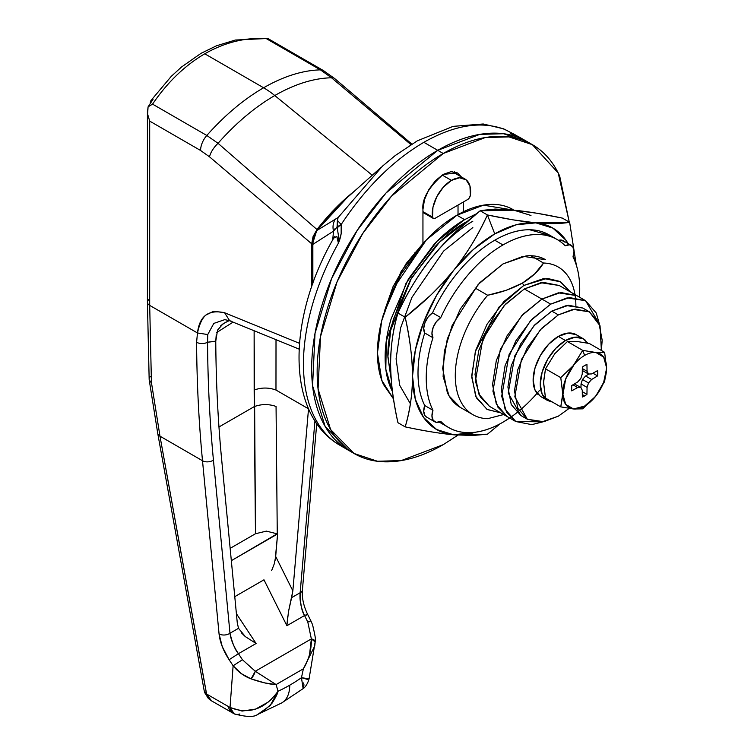 <?xml version="1.0" encoding="UTF-8"?>
<svg xmlns="http://www.w3.org/2000/svg" width="754" height="754" viewBox="0 0 754 754"><rect width="100%" height="100%" fill="white"/><g stroke="black" fill="none" stroke-linecap="round" stroke-linejoin="round"><path stroke-width="1.13" d="M432.532 217.161A27.135 15.664 -60 0 1 451.448 180.394L442.155 175.032L451.448 180.394A27.135 15.664 -60 0 1 465.086 179.094A27.135 15.664 -60 0 1 470.364 195.314A3.874 2.234 -60 0 1 467.659 199.518L435.237 218.236A3.874 2.234 -60 0 1 433.305 218.434A3.874 2.234 -60 0 1 432.532 217.161L422.947 211.629L432.532 217.161L433.465 218.509L435.237 218.236L467.659 199.518L469.431 197.746L470.364 195.314L469.949 186.012L466.104 179.791L459.525 177.793L451.448 180.394L443.371 187.115L436.792 196.709L432.947 207.388L432.532 217.161M518.158 136.455L526.895 141.498L503.512 133.731L479.77 134.391L437.744 150.329C421.024 159.98 404.945 172.958 389.498 189.263C374.05 205.569 360.412 223.966 348.593 244.437C336.774 264.918 327.66 285.917 321.261 307.453C314.861 328.98 311.666 349.394 311.666 368.706C311.666 388.008 314.861 404.728 321.261 418.875C327.66 433.013 336.774 443.503 348.593 450.327L325.125 426.378L312.59 385.765L315.021 333.409L331.59 278.66L357.236 230.356L385.982 193.043L437.744 150.329C454.464 140.678 470.543 135.079 485.991 133.552C501.438 132.025 515.076 134.674 526.895 141.498C515.076 134.674 501.438 132.025 485.991 133.552C470.543 135.079 454.464 140.678 437.744 150.329L423.852 142.308C454.681 124.853 481.815 120.621 505.255 129.622L519.676 137.341L505.255 129.622C481.815 120.621 454.681 124.853 423.852 142.308L437.744 150.329A178.302 102.94 -60 0 1 526.961 141.535M523.804 285.464L547.168 278.367L559.92 281.421L570.476 291.987L560.627 281.817L543.738 278.537L523.804 285.464L522.437 283.089L523.804 285.464L503.879 301.553L486.98 324.343L475.699 350.365L471.731 375.662L475.699 396.387L486.98 409.375L500.722 412.834L487.244 409.526L476.358 397.773L471.75 377.226L475.34 351.571L498.95 307.114L523.804 285.464M575.877 305.521A85.277 49.236 120 0 0 543.502 263.023L534.878 273.73L522.437 283.089L506.151 290.299L487.668 295.257L475.058 287.971L487.668 295.257A85.277 49.236 120 0 0 455.284 375.662A85.277 49.236 120 0 0 487.668 418.687A85.277 49.236 -60 0 1 471.25 413.644A85.277 49.236 -60 0 1 487.668 295.257C500.703 292.675 512.296 288.622 522.437 283.089C531.985 277.274 539.006 270.582 543.502 263.023A85.277 49.236 -60 0 1 559.911 268.056A85.277 49.236 -60 0 1 574.982 294.578M530.882 255.729L543.502 263.023L530.882 255.729M414.945 253.269L414.295 252.892L414.945 253.269M504.011 414.408L487.668 418.687L503.672 414.54M422.947 242.741L424.643 241.761L422.947 242.741M348.612 450.336L348.593 450.327C336.774 443.503 327.66 433.013 321.261 418.875C314.861 404.728 311.666 388.008 311.666 368.706C311.666 349.394 314.861 328.98 321.261 307.453C327.66 285.917 336.774 264.918 348.593 244.437C360.412 223.966 374.05 205.569 389.498 189.263C404.945 172.958 421.024 159.98 437.744 150.329L443.229 153.496L485.256 137.558L508.997 136.898L532.381 144.664L558.224 173.005L569.251 222.072L559.704 176.116C553.313 161.969 544.199 151.488 532.381 144.664C520.552 137.841 506.924 135.192 491.476 136.719C476.028 138.246 459.949 143.844 443.229 153.496L437.744 150.329L385.982 193.043L357.236 230.356L331.59 278.66L315.021 333.409L312.59 385.765L325.125 426.378L348.593 450.327L338.414 444.398A178.302 102.94 -60 0 1 338.414 243.137A178.302 102.94 120 0 0 338.414 444.398L338.423 443.484M347.151 197.642L316.803 230.535L338.169 217.491L337.368 220.357L341.166 224.522C365.285 188 392.843 160.593 423.852 142.308C392.843 160.593 365.285 188 341.166 224.522L341.166 233.712L338.414 243.137L336.774 236.417L333.702 238.17M382.457 166.153L338.169 217.491L316.803 230.535L313.56 237.331L312.853 244.39L312.853 283.4L312.853 244.39L333.522 231.129L332.712 239.904L333.522 231.129L337.095 227.011L338.452 235.71M338.282 444.313L338.358 444.37C285.153 411.929 288.198 316.199 333.937 237.736L333.862 237.878M505.255 129.622L503.389 128.764L505.255 129.622A7.757 0.745 -62.9 0 0 505.218 129.584L505.255 129.622M338.405 234.503L338.414 243.137L336.925 236.633M334.861 236.436L334.333 237.105M336.67 441.335L338.358 444.37M312.59 243.561A3.874 2.234 -0 0 0 312.853 244.39L333.522 231.129A15.504 14.731 -122.4 0 1 335.398 219.028A15.504 14.731 57.6 0 0 333.522 231.129L335.134 228.556M336.52 227.293L337.085 227.011L337.377 220.357L337.349 227.642A7.757 3.732 -12.8 0 1 341.166 224.522L337.349 227.642M338.414 243.137C341.157 236.681 342.071 230.479 341.166 224.522L337.368 220.357M519.676 137.341L510.552 133.581M312.853 244.39A3.874 2.234 180 0 1 312.59 243.57L316.737 230.583A3.874 0.697 37.4 0 1 316.803 230.535A3.874 0.697 -142.6 0 0 316.737 230.583L347.094 197.689L316.803 230.535M582.267 391.646L586.951 394.351L584.652 395.916L582.314 394.568L584.652 395.916A18.605 10.745 -60 0 1 582.352 397.019L582.248 390.176L580.797 387.415L577.677 387.537L571.702 390.864A18.605 10.745 -60 0 1 571.702 385.548L577.677 381.976L580.797 378.499L582.248 374.059L582.352 367.104A18.605 10.745 -60 0 1 584.652 365.539A18.605 10.745 -60 0 1 586.951 364.446L587.064 371.279L588.516 374.041L591.636 373.918L597.602 370.591A18.605 10.745 -60 0 1 597.602 375.907L591.636 379.479L588.516 382.957L587.064 387.396L586.951 394.351A18.605 10.745 -60 0 1 584.652 395.916L582.352 397.019L582.248 390.176L580.797 387.415L577.677 387.537L571.702 390.864L571.702 385.548L577.677 381.976L580.797 378.499L582.248 374.059L582.352 367.104L584.652 365.539L586.951 364.446L587.064 371.279L588.516 374.041L591.636 373.918L597.602 370.591L597.602 375.907L591.636 379.479L588.516 382.957L587.064 387.396L586.951 394.351L582.267 391.646M604.623 381.552L606.584 368.47A31.008 17.907 -60 0 1 595.943 395.916L603.652 382.401L606.584 368.47L604.623 352.325L589.355 343.504L576.753 341.421L567.423 341.543L554.831 353.654L545.5 368.829L543.54 381.91L545.5 398.065L560.769 406.877L545.5 398.065L543.54 382.712L545.5 368.829L560.769 377.641L562.729 393.786L565.698 404.408L573.521 408.97L584.567 406.104L595.292 396.727L604.623 381.552L606.584 367.669L603.652 357.113L595.943 352.504L582.691 350.365L574.011 364.729A31.008 17.907 -60 0 1 584.652 355.407L582.691 350.365L573.36 365.539L560.769 377.641L545.5 368.829L554.831 353.654L567.423 341.543L576.753 341.421L589.355 343.504L604.623 352.325L595.292 352.448L582.691 350.365L567.423 341.543L582.691 350.365L584.652 355.407A31.008 17.907 120 0 0 574.011 364.729L565.651 379.055L560.769 406.877L573.521 408.97L582.691 408.838L596.009 395.831M578.403 336.322A35.664 20.584 120 0 0 558.337 336.416L565.472 340.535A35.664 20.584 -60 0 1 585.528 340.431M545.406 398.875A35.664 20.584 -60 0 1 542.871 369.771A35.664 20.584 -60 0 1 565.472 340.535L555.821 348.32L547.64 359.356L542.173 371.958L540.25 384.21L542.173 394.248L547.64 400.534L540.514 396.416L535.048 390.129L533.125 380.091L535.048 367.848L540.514 355.247L548.695 344.21L558.337 336.416L567.988 333.07L576.169 334.653L583.294 338.772L575.114 337.179L565.472 340.535L558.337 336.416A35.664 20.584 120 0 0 535.745 365.652A35.664 20.584 120 0 0 538.281 394.757M587.762 343.174L583.294 338.772M547.64 400.534L552.522 402.118M604.623 352.325L595.943 352.504A31.008 17.907 -60 0 1 606.584 367.669L606.584 367.613M595.292 352.448A31.008 17.907 120 0 0 584.652 355.407A31.008 17.907 -60 0 1 595.292 352.448M573.36 365.539L560.769 377.641L562.729 392.985A31.008 17.907 -60 0 1 573.36 365.539M560.769 406.877L573.521 408.97A31.008 17.907 -60 0 1 562.729 393.786L560.769 406.877M582.691 408.838L595.292 396.727A31.008 17.907 -60 0 1 573.86 408.998L582.691 408.838M572.946 384.804L577.677 387.537L572.946 384.804M574.378 383.946L580.797 387.415L574.378 383.946M580.976 387.754L581.032 383.918L587.064 387.396L581.032 383.918L582.484 379.479L588.516 382.957L582.484 379.479L585.604 376.001L591.636 379.479L585.604 376.001L588.902 374.031L585.604 376.001L582.484 379.479L581.032 383.918L580.976 387.754M592.917 373.202L597.602 375.907L592.917 373.202M582.484 370.563L588.516 374.041L582.484 370.563M582.333 368.546L587.064 371.279L582.333 368.546M241.374 632.804L245.314 636.602L256.096 643.492L236.407 613.69L256.096 643.492L238.443 653.68C235.144 649.967 232.326 643.162 229.989 633.237L238.518 628.318L237.284 622.927L221.61 459.007A1531.072 883.971 -60 0 1 215.767 341.147A208.886 120.602 -60 0 1 207.548 342.212A1542.703 890.681 120 0 0 213.439 460.091L229.989 633.237L238.518 628.318L245.314 636.602L256.096 643.492L238.443 653.68L242.449 659.741L255.276 671.267L276.096 684.566L278.028 691.23A155.041 89.519 120 0 0 289.743 685.188A38.765 22.375 60 0 1 281.713 702.935A38.765 22.375 -120 0 0 289.743 685.188A155.041 89.519 -60 0 1 278.028 691.23C277.877 693.133 275.823 697.214 271.864 703.473L262.467 712.115L257.067 714.651M411.844 144.071L334.625 78.51L323.447 70.593L267.566 38.331L266.162 38.539L320.431 69.868A15.504 8.954 -60 0 1 323.485 70.622A15.504 8.954 120 0 0 320.431 69.868L331.524 77.785A15.504 6.711 -49.8 0 1 334.644 78.52A15.504 6.711 130.2 0 0 331.524 77.785L320.431 69.868A186.049 107.417 120 0 0 263.617 87.775A186.049 107.417 -60 0 1 320.431 69.868L266.162 38.539C245.173 37.342 224.711 42.431 204.777 53.798L263.617 87.775L204.777 53.798C184.871 65.466 167.463 82.243 152.544 104.137L206.813 135.466A186.049 107.417 -60 0 1 263.617 87.775A77.521 44.759 60 0 1 274.776 95.541A184.428 106.484 -60 0 1 331.524 77.785L410.949 144.627L331.524 77.785A184.428 106.484 120 0 0 274.776 95.541L372.278 175.248L274.776 95.541A184.428 106.484 120 0 0 218.038 143.307A184.428 106.484 -60 0 1 274.776 95.541A77.521 44.759 -120 0 0 263.617 87.775A186.049 107.417 120 0 0 206.813 135.466L218.038 143.307L316.982 229.527A155.041 89.519 -60 0 1 354.889 190.753M150.866 100.697L153.015 99.415L150.951 100.574L150.206 102.94M147.614 114.099L149.688 121.102L200.583 150.48L209.508 156.813L311.666 243.768L311.666 286.793L311.666 243.768L209.508 156.813L200.583 150.48L149.688 121.102L147.614 114.099L148.076 106.861L153.015 99.415L148.076 106.861L147.454 112.469M308.537 408.696L292.854 590.853L291.619 597.658L300.149 592.738L314.955 420.817L300.149 592.738C300.318 603.907 301.779 611.494 304.541 615.518L286.888 625.707L288.471 611.711L291.619 597.658L300.149 592.738A7.757 3.987 4.9 0 0 302.392 590.222A7.757 3.987 -175.1 0 1 300.149 592.738C299.461 600.193 300.931 607.781 304.541 615.518L286.888 625.707L263.966 579.807L234.777 596.659L263.975 579.807L286.888 625.707L287.708 616.452M278.028 691.23C264.824 709.382 248.82 714.801 230.027 707.488L234.183 713.831C246.36 717.12 254.258 717.29 257.877 714.358L270.243 705.49L278.028 691.23L276.096 684.566L303.381 668.807L276.096 684.566L264.777 682.917L251.063 678.873L241.299 673.614L233.118 665.782L230.027 707.488L233.118 665.782L229.112 659.722L222.242 646.564L219.056 633.878L202.506 460.732L159.98 436.18L206.596 694.029L230.027 707.488L242.062 711.079L255.559 709.099L268.113 702.144L271.845 698.864M316.746 423.531L302.392 590.241C301.817 597.828 303.551 605.839 307.604 614.293L304.541 615.518L307.792 622.012L310.846 620.787L307.792 622.012L311.355 638.892A7.757 2.78 2.9 0 1 315.229 641.503A7.757 2.78 2.9 0 1 315.144 641.88L311.355 638.892C311.562 649.731 308.904 659.703 303.381 668.807L301.449 677.705A155.041 89.519 -60 0 1 289.743 685.188A155.041 89.519 120 0 0 301.449 677.705L303.381 668.807C306.887 662.125 308.952 657.262 309.583 654.218L311.355 638.892L255.276 671.267L242.449 659.741L238.443 653.68C233.693 646.602 230.875 639.788 229.989 633.237L213.439 460.091A7.757 4.92 174.5 0 1 202.506 460.732A1550.45 895.158 -60 0 1 196.587 342.259L197.482 332.966L149.688 305.379L151.431 382.495L159.98 436.18L202.506 460.732L219.056 633.878C219.97 642.182 223.316 650.796 229.112 659.722L233.118 665.782C237.972 671.814 243.947 676.178 251.063 678.873C261.384 682.455 269.725 684.359 276.096 684.566L255.276 671.267L311.355 638.892L307.792 622.012L304.541 615.518L307.604 614.293L306.124 615.264M147.416 111.3L147.416 302.213L149.16 379.3A7.757 4.797 -2.6 0 0 151.431 382.495L149.688 305.379A7.757 4.477 180 0 1 147.416 302.231A7.757 4.477 0 0 0 149.688 305.379L149.688 121.102L149.688 305.379L197.482 332.966C199.301 324.54 202.025 318.603 205.663 315.172L213.825 311.195L224.607 312.75L299.479 343.324L224.607 312.75L229.64 320.723M148.076 106.861L152.544 104.137L206.813 135.466A15.504 8.954 120 0 0 200.583 150.48A15.504 8.954 -60 0 1 206.813 135.466L218.038 143.307A15.504 6.711 130.2 0 0 209.508 156.813A15.504 6.711 -49.8 0 1 218.038 143.307L316.982 229.527L313.07 236.577L311.666 243.768L313.07 236.577L316.982 229.527L344.691 199.395L354.946 190.705M254.164 390.035L254.258 406.613L218.971 426.981L254.258 406.613L255.474 533.738L230.159 548.346L255.483 533.728L254.126 330.78L254.164 390.035C261.44 387.396 268.707 387.396 275.973 390.035L276.011 339.724L275.973 390.035L308.527 408.828L275.973 390.035C268.707 387.396 261.44 387.396 254.164 390.035M216.803 332.467L233.052 322.147L216.803 332.457M238.528 628.336L237.284 622.927L221.61 459.007C217.963 420.817 216.012 381.533 215.767 341.147L216.21 335.191M277.255 533.738L231.337 560.665L277.613 533.945L275.163 560.25M308.527 408.828L292.854 590.853L275.681 556.461L277.613 533.945L266.36 531.127L255.474 533.738M276.058 406.453L277.265 533.747L276.058 406.453C268.792 403.918 261.525 403.965 254.258 406.613C261.525 403.965 268.792 403.918 276.058 406.453M271.657 570.58L274.333 563.672L275.681 556.461L292.854 590.853L288.471 611.711M299.112 349.121L229.678 320.761L224.607 312.75C208.547 309.253 199.499 315.992 197.482 332.966L196.587 342.259A7.757 4.515 -0.4 0 0 207.548 342.212A7.757 4.515 179.6 0 1 196.587 342.259A1550.45 895.158 120 0 0 202.506 460.732A7.757 4.92 -5.5 0 0 213.439 460.091A1542.703 890.681 -60 0 1 207.548 342.212L215.767 341.147L217.557 330.12L223.212 323.626L229.291 320.601M315.144 641.88L309.093 678.779L301.449 677.705L307.698 679.448M308.999 679.024L309.093 678.779C306.727 687.394 301.864 689.401 303.127 688.619L303.994 684.934L303.542 682.954M226.247 321.892L220.79 325.568M197.482 332.966L207.755 334.55L207.548 342.212L207.774 334.418M239.895 713.963A15.504 9.802 -64.2 0 1 234.155 713.821A15.504 9.802 -64.2 0 1 230.027 707.488L206.596 694.029L206.304 692.841A7.757 4.411 169.6 0 1 204.127 690.428A7.757 4.411 -10.4 0 0 206.304 692.841L159.98 436.18A7.757 4.449 169.9 0 1 157.793 433.729A7.757 4.449 -10.1 0 0 159.98 436.18L151.431 382.495A7.757 4.251 171.9 0 1 149.226 380.035L151.431 382.495A7.757 4.797 177.4 0 1 149.198 378.631A7.757 4.797 177.4 0 1 150.564 376.369M147.416 302.231A7.757 4.477 180 0 1 148.802 299.658M152.544 104.137C167.463 82.243 184.871 65.466 204.777 53.798C224.711 42.431 245.173 37.342 266.162 38.539L235.342 40.037L216.568 45.768L201.045 53.327L181.469 67.049L171.252 76.371L151.054 100.423M228.613 706.734A15.504 8.954 120 0 0 231.751 712.549A15.504 8.954 -60 0 1 228.613 706.734M204.636 692.492A7.757 3.516 -17.1 0 0 206.596 694.029L211.525 700.862L234.183 713.831M210.14 699.872L206.596 694.029L204.645 692.502L204.136 690.438L157.793 433.729L149.226 380.035M301.449 677.705L303.127 688.619L281.713 702.935L257.915 714.34M303.381 668.807L314.729 646.008L315.229 641.522C316.133 641.531 315.238 635.924 312.542 624.689L310.846 620.787L309.366 621.767M255.276 671.267L251.063 678.873A7.757 2.78 -62.9 0 0 255.276 671.267M242.449 659.741L233.118 665.782L242.449 659.741M238.443 653.68L229.112 659.722L238.443 653.68M229.989 633.237A7.757 4.92 174.5 0 1 219.056 633.878A7.757 4.92 -5.5 0 0 229.989 633.237M207.755 334.55L213.825 323.4L224.786 319.639L231.789 321.251M509.666 417.999L502.975 422.193C490.656 429.299 479.007 432.787 468.046 432.645C457.075 432.504 447.98 428.743 440.76 421.382L436.387 422.334L433.192 420.383L431.948 416.01L432.956 410.27C428.47 401.317 426.236 390.525 426.236 377.877C426.236 365.238 428.47 351.854 432.956 337.735L431.948 333.155L433.192 327.34L436.387 321.704L440.76 317.604A108.529 62.657 -60 0 1 502.975 244.956L494.756 240.206A108.529 62.657 120 0 0 432.542 312.853L440.76 317.604C447.98 301.902 457.075 287.651 468.046 274.842C479.007 262.034 490.656 252.072 502.975 244.956C515.293 237.84 526.942 234.362 537.913 234.503C548.884 234.645 557.969 238.396 565.189 245.766L569.562 244.814L572.757 246.756L574.011 251.129L573.002 256.878C577.479 265.823 579.722 276.624 579.722 289.263L579.44 297.151A108.529 62.657 -60 0 0 573.002 256.878A13.176 7.606 -60 0 0 571.409 245.465A13.176 7.606 -60 0 0 565.189 245.766A108.529 62.657 -60 0 0 557.065 239.48A108.529 62.657 -60 0 0 502.975 244.956L494.756 240.206C482.437 247.321 470.788 257.284 459.817 270.092C448.847 282.901 439.761 297.161 432.542 312.853L428.168 316.953L424.973 322.589L423.72 328.405L424.728 332.985C420.251 347.104 418.008 360.487 418.008 373.136C418.008 385.775 420.251 396.576 424.728 405.52L423.72 411.26L424.973 415.642L426.651 417.132M460.336 407.424L449.111 395.973L443.116 376.548L444.285 351.505L452.202 325.323L478.224 284.381L502.975 263.947L523.078 256.322L545.613 259.725C539.958 256.454 533.436 255.191 526.047 255.926L502.975 263.947L479.902 282.571L460.336 308.952L447.263 339.093L442.673 368.386L447.263 392.382C450.327 399.149 454.681 404.163 460.336 407.424L472.947 414.7M391.26 379.875L387.858 355.728C387.858 343.975 389.809 331.543 393.701 318.442L410.336 280.092L435.237 246.501C444.634 236.577 454.426 228.679 464.605 222.807L467.471 221.205L464.605 222.807L465.218 223.156L464.605 222.807L439.535 242.138L411.326 278.405L390.695 330.233L387.867 356.896L391.26 379.837M390.6 363.654L390.6 363.635C390.6 380.6 393.051 400.289 397.942 422.692C393.23 401.995 390.789 382.306 390.6 363.635C390.817 344.974 393.268 328.113 397.942 313.061L405.181 317.236C410.082 339.649 412.532 359.338 412.532 376.293C412.532 393.258 410.082 410.119 405.181 426.877L397.942 422.692L405.181 426.877C424.766 431.015 440.92 433.654 453.644 434.785L436.613 429.526L423.541 417.414L415.331 399.252L412.532 376.293C412.344 394.757 409.893 411.618 405.181 426.877C423.296 430.779 439.45 433.418 453.644 434.785L475.812 432.155A116.286 67.134 -60 0 1 453.644 434.785A116.286 67.134 -60 0 1 412.532 376.293L415.331 350.11L423.541 322.467L436.613 295.257L453.644 270.337A116.286 67.134 -60 0 1 494.756 233.881L487.414 214.956C478.677 234.362 467.414 252.826 453.644 270.337L442.673 283.052L430.864 295.059L405.181 317.236C409.865 337.698 412.315 357.377 412.532 376.293A116.286 67.134 -60 0 1 453.644 270.337L473.474 249.404L494.756 233.881A116.286 67.134 -60 0 1 535.868 222.864A116.286 67.134 -60 0 1 568.092 243.542L565.962 240.243L552.899 228.123L535.868 222.864L513.088 219.866L487.414 214.956L494.756 233.881L516.038 224.824L535.868 222.864C523.144 221.723 506.99 219.094 487.414 214.956C477.621 236.049 466.358 254.513 453.644 270.337C440.92 286.162 424.766 301.798 405.181 317.236L397.942 313.061C406.679 293.655 417.942 275.191 431.712 257.679L442.683 244.956L454.492 232.958L480.175 210.771C488.903 209.263 500.166 209.075 513.936 210.206L536.716 213.203L562.399 218.113L569.638 222.298C560.901 223.806 549.647 223.995 535.868 222.864L569.638 222.298L562.399 218.113C542.814 213.976 526.66 211.337 513.936 210.206L530.967 215.465M576.31 265.069L569.638 222.298L576.292 265.003M500.043 423.823L487.414 434.219L453.644 434.785L472.456 435.501L487.414 434.219L500.081 423.795M472.824 221.224A116.286 67.134 120 0 0 431.712 257.679L431.703 257.689C444.436 241.855 460.59 226.219 480.175 210.771L487.414 214.956L480.175 210.771L513.936 210.206M410.374 403.748L399.714 385.322L396.095 358.81L400.619 327.849L411.957 297.349L443.616 251.082L472.824 227.548M573.389 255.663L574.784 260.837M564.539 242.015L561.344 240.064L558.563 240.347A13.176 7.606 120 0 1 563.191 240.715M550.269 235.559L529.685 229.753C518.724 229.612 507.074 233.099 494.756 240.206A108.529 62.657 120 0 1 548.837 234.73M439.158 422.042L441.948 423.663M539.478 390.449A108.529 62.657 -60 0 1 449.78 428.159A108.529 62.657 -60 0 1 440.76 421.382A13.176 7.606 -60 0 1 434.54 421.674A13.176 7.606 -60 0 1 432.956 410.27L424.728 405.52A13.176 7.606 120 0 0 426.312 416.934M424.728 332.985A108.529 62.657 120 0 0 424.728 405.52L432.956 410.27A108.529 62.657 -60 0 1 432.956 337.735L424.728 332.985L432.956 337.735A13.176 7.606 -60 0 1 440.76 317.604L432.542 312.853A13.176 7.606 120 0 0 424.728 332.985M390.6 363.635C390.6 346.68 393.051 329.818 397.942 313.061C407.735 291.958 418.998 273.504 431.712 257.679M457.998 435.124L443.229 444.662L401.203 460.6L377.452 461.25L354.078 453.493L330.601 429.544L318.075 388.932L320.507 336.567L337.066 281.826L362.721 233.523L391.467 196.21L443.229 153.496C426.51 163.147 410.421 176.125 394.973 192.43C379.535 208.735 365.897 227.124 354.078 247.604C342.25 268.085 333.145 289.084 326.746 310.61C320.346 332.146 317.151 352.561 317.151 371.863C317.151 391.175 320.346 407.895 326.746 422.042C333.145 436.18 342.25 446.66 354.078 453.493C365.897 460.317 379.535 462.965 394.973 461.429C410.421 459.902 426.51 454.313 443.229 444.662L458.017 435.133M384.747 310.233L401.317 271.025L422.947 243.542L422.947 209.508C421.788 199.103 428.555 187.397 443.229 174.381L457.565 172.958L461.448 176.992L457.565 172.958L450.986 171.686L443.229 174.381L435.463 180.649L428.885 189.518L424.483 199.659L422.947 209.508L422.947 243.542L406.199 263.514L392.957 286.85L384.747 310.233M455.963 173.825L454.558 171.837M458.027 214.579L458.027 205.079L458.027 214.579M463.512 201.912L463.512 211.714L463.512 201.912M514.143 210.225L483.427 205.163L456.933 215.21L464.605 219.64L476.245 213.91M490.562 209.687L510.128 209.895M476.283 213.882L464.605 219.64C454.068 225.719 443.927 233.91 434.191 244.183L408.404 278.971L391.175 318.697C387.141 332.269 385.124 345.134 385.124 357.311C385.124 369.479 387.141 380.025 391.175 388.941L392.466 391.618L385.841 369.253L386.255 341.185L406.095 283.07L436.896 241.393L464.605 219.64L456.933 215.21L426.321 239.96L393.268 288.782L381.694 320.836L377.443 353.108L381.816 380.374L393.484 398.904L383.494 384.512C379.46 375.596 377.443 365.049 377.443 352.881C377.443 340.704 379.46 327.839 383.494 314.258L400.723 274.541L426.51 239.753C436.255 229.47 446.387 221.29 456.933 215.21C467.471 209.122 477.612 205.597 487.348 204.636C497.084 203.665 505.68 205.333 513.135 209.64M490.524 209.687L495.02 209.065L510.26 209.904M542.899 421.844L515.783 421.533L506.594 412.155L501.693 396.265L509.129 354.352L530.411 320.855L550.665 304.135L567.112 297.905L585.556 300.686L599.383 324.013L596.244 312.995L585.556 300.686L576.782 295.615L558.337 292.835L541.9 299.074L550.665 304.135L541.9 299.074L521.645 315.794L500.354 349.291L492.928 391.203L497.829 407.094L507.008 416.462L496.321 404.163L492.56 384.531L496.321 360.553L507.008 335.898L523.012 314.314L541.9 299.074L560.778 292.514L576.782 295.625L558.337 292.835L541.9 299.074L524.35 288.952L541.9 299.074L560.778 292.514L576.782 295.625L559.242 285.493L540.797 282.712L524.35 288.952L504.096 305.662L482.814 339.168L475.378 381.072L480.289 396.972L489.469 406.34L478.771 394.031L475.02 374.399L478.771 350.431L489.469 325.775L505.472 304.182L524.35 288.952L543.238 282.382L559.242 285.493M542.937 421.844L531.787 424.634L515.783 421.533L505.086 409.224L501.335 389.592L505.086 365.624L515.783 340.968L531.787 319.376L550.665 304.135L569.543 297.576L585.556 300.686M507.018 416.472L497.829 407.094L492.928 391.203L500.354 349.291L521.645 315.794L541.9 299.074L523.012 314.314L507.008 335.898L496.321 360.553L492.56 384.531L496.321 404.163L507.018 416.472M558.337 314.899L572.955 309.357L589.355 311.826L600.043 325.803L601.372 350.45L602.192 340.214L598.855 322.769L589.355 311.826L575.123 309.065L558.337 314.899L541.561 328.442L527.329 347.632L517.828 369.554L514.492 390.855L517.828 408.31L527.329 419.243L541.561 422.014L558.337 416.18L569.1 408.423L558.337 416.18L543.719 421.722L527.329 419.243L514.812 396.793L521.419 359.535L540.335 329.762L558.337 314.899L551.768 311.1L558.337 314.899M582.776 308.028L566.377 305.558L551.768 311.1L568.544 305.266L582.776 308.028L589.355 311.826M520.75 415.445L511.25 404.512L507.913 387.056L511.25 365.756L520.75 343.833L534.982 324.644L551.768 311.1L533.757 325.964L514.841 355.737L508.234 392.994L520.75 415.445L527.329 419.243M347.066 197.718L381.251 167.237M382.476 166.134L395.256 155.531L417.348 140.819L453.126 126.361L483.22 123.986L503.549 128.83L515.18 134.778M312.59 284.135L312.59 243.58M422.947 212.458L433.296 218.434M464.784 178.915L452.146 171.62M211.714 700.975L208.255 698.336L204.645 692.502M310.846 620.787L307.604 614.293M549.016 234.833L555.783 238.735M563.059 240.639L571.278 245.389M440.487 422.815L447.461 426.839M426.453 417.009L434.672 421.759M526.895 141.498L532.381 144.664M348.593 450.327L354.078 453.493M515.783 421.533L489.469 406.34"/></g></svg>
